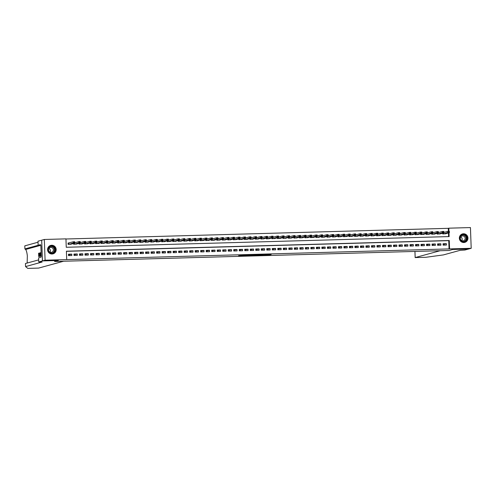 <?xml version="1.0" encoding="UTF-8"?>
<svg xmlns="http://www.w3.org/2000/svg" width="496" height="496" viewBox="0 0 496 496"><rect width="100%" height="100%" fill="white"/><g stroke="black" fill="none" stroke-linecap="round" stroke-linejoin="round"><path stroke-width="0.74" d="M262.582 255.211L269.272 255.012L271.145 254.498L264.492 254.684L266.947 254.715L262.582 255.211M51.708 245.266A4.377 4.297 -105.4 0 1 53.022 253.859A4.377 4.297 -105.4 0 1 47.616 250.269A4.377 4.297 -105.4 0 1 51.708 245.266M463.5 233.771A4.377 4.297 -105.4 0 1 464.82 242.358A4.377 4.297 -105.4 0 1 459.408 238.768A4.377 4.297 -105.4 0 1 463.5 233.771M238.619 255.713L244.268 255.738L246.785 255.18L238.619 255.713M448.403 231.31L448.291 228.321L448.818 228.179L470.437 227.571L471.2 248.304L468.571 249.023L452.736 249.469L449.054 250.48L54.616 261.491L58.292 260.481L42.458 260.921L45.086 260.202L44.324 239.475L65.949 238.867L66.253 247.275L449.128 236.58L448.985 232.798M471.2 248.304L449.574 248.905L449.271 240.504L66.396 251.193L66.706 259.6L45.086 260.202M66.706 259.6L449.574 248.905M254.268 255.434L261.733 255.223L263.599 254.708L256.128 254.919L254.268 255.434M252.681 255.502L245.849 255.669L248.36 255.111L255.217 254.938L252.675 255.421M69.012 242.978L68.051 243.003L68.101 244.404L71.399 244.075M443.12 245.148L446.425 245.061L446.375 243.66L443.064 243.753L443.12 245.148M437.608 245.303L440.913 245.21L440.863 243.809L437.559 243.902L437.608 245.303M432.103 245.458L435.407 245.365L435.352 243.964L432.047 244.057L432.103 245.458M426.591 245.613L429.896 245.52L429.846 244.119L426.541 244.212L426.591 245.613M421.085 245.768L424.39 245.675L424.334 244.274L421.03 244.367L421.085 245.768M415.574 245.917L418.878 245.83L418.829 244.429L415.524 244.522L415.574 245.917M410.062 246.072L413.373 245.979L413.317 244.578L410.012 244.671L410.062 246.072M404.556 246.227L407.861 246.134L407.811 244.733L404.507 244.826L404.556 246.227M399.044 246.382L402.355 246.289L402.299 244.888L398.995 244.981L399.044 246.382M393.539 246.537L396.843 246.444L396.794 245.043L393.489 245.136L393.539 246.537M388.027 246.692L391.332 246.599L391.282 245.198L387.977 245.291L388.027 246.692M382.521 246.841L385.826 246.748L385.776 245.353L382.472 245.439L382.521 246.841M377.01 246.996L380.314 246.903L380.265 245.501L376.96 245.594L377.01 246.996M371.504 247.151L374.809 247.058L374.759 245.656L371.448 245.749L371.504 247.151M365.992 247.306L369.297 247.213L369.247 245.811L365.943 245.904L365.992 247.306M360.487 247.461L363.791 247.368L363.735 245.966L360.431 246.059L360.487 247.461M354.975 247.609L358.279 247.523L358.23 246.121L354.925 246.208L354.975 247.609M349.469 247.764L352.774 247.671L352.718 246.27L349.413 246.363L349.469 247.764M343.957 247.919L347.262 247.826L347.212 246.425L343.908 246.518L343.957 247.919M338.446 248.074L341.756 247.981L341.701 246.58L338.396 246.673L338.446 248.074M332.94 248.229L336.245 248.136L336.195 246.735L332.89 246.828L332.94 248.229M327.428 248.378L330.739 248.291L330.683 246.89L327.379 246.983L327.428 248.378M321.923 248.533L325.227 248.44L325.178 247.039L321.873 247.132L321.923 248.533M316.411 248.688L319.715 248.595L319.666 247.194L316.361 247.287L316.411 248.688M310.905 248.843L314.21 248.75L314.16 247.349L310.856 247.442L310.905 248.843M305.393 248.998L308.698 248.905L308.648 247.504L305.344 247.597L305.393 248.998M299.888 249.153L303.192 249.06L303.143 247.659L299.832 247.752L299.888 249.153M294.376 249.302L297.681 249.209L297.631 247.814L294.326 247.901L294.376 249.302M288.87 249.457L292.175 249.364L292.119 247.963L288.815 248.056L288.87 249.457M283.359 249.612L286.663 249.519L286.614 248.118L283.309 248.211L283.359 249.612M277.853 249.767L281.158 249.674L281.102 248.273L277.797 248.366L277.853 249.767M272.341 249.922L275.646 249.829L275.596 248.428L272.292 248.521L272.341 249.922M266.836 250.071L270.14 249.978L270.084 248.583L266.78 248.67L266.836 250.071M261.324 250.226L264.628 250.133L264.579 248.732L261.274 248.825L261.324 250.226M255.812 250.381L259.123 250.288L259.067 248.887L255.762 248.98L255.812 250.381M250.306 250.536L253.611 250.443L253.561 249.042L250.257 249.135L250.306 250.536M244.795 250.691L248.099 250.598L248.05 249.197L244.745 249.29L244.795 250.691M239.289 250.84L242.594 250.753L242.544 249.352L239.239 249.445L239.289 250.84M233.777 250.995L237.082 250.902L237.032 249.5L233.728 249.593L233.777 250.995M228.272 251.15L231.576 251.057L231.527 249.655L228.216 249.748L228.272 251.15M222.76 251.305L226.064 251.212L226.015 249.81L222.71 249.903L222.76 251.305M217.254 251.46L220.559 251.367L220.503 249.965L217.198 250.058L217.254 251.46M211.742 251.608L215.047 251.522L214.997 250.12L211.693 250.213L211.742 251.608M206.237 251.763L209.541 251.67L209.486 250.275L206.181 250.362L206.237 251.763M200.725 251.918L204.03 251.825L203.98 250.424L200.675 250.517L200.725 251.918M195.219 252.073L198.524 251.98L198.468 250.579L195.164 250.672L195.219 252.073M189.708 252.228L193.012 252.135L192.963 250.734L189.658 250.827L189.708 252.228M184.196 252.383L187.507 252.29L187.451 250.889L184.146 250.982L184.196 252.383M178.69 252.532L181.995 252.439L181.945 251.044L178.641 251.131L178.69 252.532M173.178 252.687L176.483 252.594L176.433 251.193L173.129 251.286L173.178 252.687M167.673 252.842L170.977 252.749L170.928 251.348L167.623 251.441L167.673 252.842M162.161 252.997L165.466 252.904L165.416 251.503L162.111 251.596L162.161 252.997M156.655 253.152L159.96 253.059L159.91 251.658L156.6 251.751L156.655 253.152M151.144 253.301L154.448 253.214L154.399 251.813L151.094 251.906L151.144 253.301M145.638 253.456L148.943 253.363L148.893 251.962L145.582 252.055L145.638 253.456M140.126 253.611L143.431 253.518L143.381 252.117L140.077 252.21L140.126 253.611M134.621 253.766L137.925 253.673L137.869 252.272L134.565 252.365L134.621 253.766M129.109 253.921L132.413 253.828L132.364 252.427L129.059 252.52L129.109 253.921M123.603 254.07L126.908 253.983L126.852 252.582L123.547 252.675L123.603 254.07M118.091 254.225L121.396 254.132L121.346 252.731L118.042 252.824L118.091 254.225M112.58 254.38L115.89 254.287L115.835 252.886L112.53 252.979L112.58 254.38M107.074 254.535L110.379 254.442L110.329 253.041L107.024 253.134L107.074 254.535M101.562 254.69L104.867 254.597L104.817 253.196L101.513 253.289L101.562 254.69M96.057 254.845L99.361 254.752L99.312 253.351L96.007 253.444L96.057 254.845M90.545 254.994L93.849 254.901L93.8 253.506L90.495 253.592L90.545 254.994M85.039 255.149L88.344 255.056L88.294 253.654L84.983 253.747L85.039 255.149M79.527 255.304L82.832 255.211L82.782 253.809L79.478 253.902L79.527 255.304M74.022 255.459L77.326 255.366L77.277 253.964L73.966 254.057L74.022 255.459M449.054 249.054L448.744 240.647L66.402 251.323M71.765 254.119L68.46 254.212L68.51 255.614L71.815 255.521L71.765 254.119L68.485 254.975M448.291 228.321L65.949 238.998M448.595 236.598L448.458 232.94M446.003 233.616L442.705 233.945L442.68 233.17M440.498 233.771L437.199 234.1L437.168 233.325M434.986 233.926L431.687 234.255L431.663 233.48M429.48 234.081L426.182 234.41L426.151 233.635M423.968 234.236L420.67 234.558L420.645 233.79M418.457 234.385L415.164 234.713L415.133 233.938M412.951 234.54L409.653 234.868L409.628 234.093M407.439 234.695L404.147 235.023L404.116 234.248M401.934 234.85L398.635 235.178L398.61 234.403M396.422 235.005L393.13 235.327L393.099 234.558M390.916 235.154L387.618 235.482L387.587 234.707M385.404 235.309L382.112 235.637L382.081 234.862M379.899 235.464L376.6 235.792L376.569 235.017M374.387 235.619L371.089 235.947L371.064 235.172M368.881 235.774L365.583 236.096L365.552 235.327M363.37 235.922L360.071 236.251L360.046 235.482M357.864 236.077L354.566 236.406L354.535 235.631M352.352 236.232L349.054 236.561L349.029 235.786M346.84 236.387L343.548 236.716L343.517 235.941M341.335 236.542L338.036 236.871L338.012 236.096M335.823 236.691L332.531 237.02L332.5 236.251M330.317 236.846L327.019 237.175L326.994 236.4M324.806 237.001L321.513 237.33L321.482 236.555M319.3 237.156L316.002 237.485L315.971 236.71M313.788 237.311L310.496 237.64L310.465 236.865M308.283 237.466L304.984 237.789L304.953 237.02M302.771 237.615L299.472 237.944L299.448 237.169M297.265 237.77L293.967 238.099L293.936 237.324M291.753 237.925L288.455 238.254L288.43 237.479M286.248 238.08L282.949 238.409L282.918 237.634M280.736 238.235L277.438 238.557L277.413 237.789M275.224 238.384L271.932 238.712L271.901 237.944M269.719 238.539L266.42 238.867L266.395 238.092M264.207 238.694L260.915 239.022L260.884 238.247M258.701 238.849L255.403 239.177L255.378 238.402M253.189 239.004L249.897 239.332L249.866 238.557M247.684 239.153L244.385 239.481L244.361 238.712M242.172 239.308L238.88 239.636L238.849 238.861M236.666 239.463L233.368 239.791L233.337 239.016M231.155 239.618L227.856 239.946L227.831 239.171M225.649 239.773L222.351 240.101L222.32 239.326M220.137 239.928L216.839 240.25L216.814 239.481M214.632 240.076L211.333 240.405L211.302 239.63M209.12 240.231L205.821 240.56L205.797 239.785M203.614 240.386L200.316 240.715L200.285 239.94M198.102 240.541L194.804 240.87L194.779 240.095M192.591 240.696L189.298 241.019L189.267 240.25M187.085 240.845L183.787 241.174L183.762 240.399M181.573 241L178.281 241.329L178.25 240.554M176.068 241.155L172.769 241.484L172.744 240.709M170.556 241.31L167.264 241.639L167.233 240.864M165.05 241.465L161.752 241.794L161.721 241.019M159.538 241.614L156.24 241.943L156.215 241.174M154.033 241.769L150.734 242.098L150.703 241.323M148.521 241.924L145.223 242.253L145.198 241.478M143.015 242.079L139.717 242.408L139.686 241.633M137.504 242.234L134.205 242.563L134.18 241.788M131.998 242.389L128.7 242.711L128.669 241.943M126.486 242.538L123.188 242.866L123.163 242.091M120.974 242.693L117.682 243.021L117.651 242.246M115.469 242.848L112.17 243.176L112.146 242.401M109.957 243.003L106.665 243.331L106.634 242.556M104.451 243.158L101.153 243.48L101.128 242.711M98.94 243.307L95.647 243.635L95.616 242.86M93.434 243.462L90.136 243.79L90.105 243.015M87.922 243.617L84.624 243.945L84.599 243.17M82.417 243.772L79.118 244.1L79.087 243.325M76.905 243.927L73.606 244.249L73.582 243.48M42.458 260.921L41.695 240.194L44.324 239.475M448.93 231.297L448.818 228.179M448.744 240.647L449.271 240.504M446.375 243.66L443.095 244.516M440.863 243.809L437.584 244.671M435.352 243.964L432.078 244.819M429.846 244.119L426.566 244.974M424.334 244.274L421.061 245.129M418.829 244.429L415.549 245.284M413.317 244.578L410.043 245.439M407.811 244.733L404.531 245.588M402.299 244.888L399.026 245.743M396.794 245.043L393.514 245.898M391.282 245.198L388.008 246.053M385.776 245.353L382.497 246.208M380.265 245.501L376.985 246.363M374.759 245.656L371.479 246.512M369.247 245.811L365.967 246.667M363.735 245.966L360.462 246.822M358.23 246.121L354.95 246.977M352.718 246.27L349.444 247.132M347.212 246.425L343.933 247.281M341.701 246.58L338.427 247.436M336.195 246.735L332.915 247.591M330.683 246.89L327.41 247.746M325.178 247.039L321.898 247.901M319.666 247.194L316.392 248.05M314.16 247.349L310.88 248.205M308.648 247.504L305.375 248.36M303.143 247.659L299.863 248.515M297.631 247.814L294.351 248.67M292.119 247.963L288.846 248.818M286.614 248.118L283.334 248.973M281.102 248.273L277.828 249.128M275.596 248.428L272.316 249.283M270.084 248.583L266.811 249.438M264.579 248.732L261.299 249.593M259.067 248.887L255.793 249.742M253.561 249.042L250.282 249.897M248.05 249.197L244.776 250.052M242.544 249.352L239.264 250.207M237.032 249.5L233.759 250.362M231.527 249.655L228.247 250.511M226.015 249.81L222.735 250.666M220.503 249.965L217.229 250.821M214.997 250.12L211.718 250.976M209.486 250.275L206.212 251.131M203.98 250.424L200.7 251.28M198.468 250.579L195.195 251.435M192.963 250.734L189.683 251.59M187.451 250.889L184.177 251.745M181.945 251.044L178.665 251.9M176.433 251.193L173.16 252.055M170.928 251.348L167.648 252.204M165.416 251.503L162.142 252.359M159.91 251.658L156.631 252.514M154.399 251.813L151.119 252.669M148.893 251.962L145.613 252.824M143.381 252.117L140.101 252.972M137.869 252.272L134.596 253.127M132.364 252.427L129.084 253.282M126.852 252.582L123.578 253.437M121.346 252.731L118.067 253.592M115.835 252.886L112.561 253.741M110.329 253.041L107.049 253.896M104.817 253.196L101.544 254.051M99.312 253.351L96.032 254.206M93.8 253.506L90.526 254.361M88.294 253.654L85.014 254.516M82.782 253.809L79.503 254.665M77.277 253.964L73.997 254.82M258.441 254.832L258.422 255.242L261.088 255.266M261.628 254.746L262.725 254.764L261.088 255.217M261.628 254.777L258.453 255.223M249.953 255.068L249.972 255.483L253.332 255.266L249.996 255.471L249.978 255.068M445.048 233.883L449.401 232.686L448.024 232.723L447.975 231.322L443.877 232.444M448.539 231.694L447.975 231.322L449.351 231.285L449.401 232.686L449.091 231.675L448.539 231.694L448.558 232.252L449.109 232.24M448.558 232.252L443.672 233.92M449.091 231.675L449.351 231.285M461.596 234.937A3.788 3.714 -105.4 0 1 466.724 236.183A3.788 3.714 -105.4 0 1 465.552 241.385A3.788 3.714 -105.4 0 1 460.424 240.145A3.788 3.714 -105.4 0 1 461.596 234.937M465.353 241.161A3.509 3.441 74.6 0 0 462.594 234.794A3.509 3.441 74.6 0 0 460.369 239.562A3.509 3.441 74.6 0 0 465.353 241.161M460.734 236.952A2.499 2.449 -105.4 0 1 461.745 240.653M464.058 240.51A2.499 2.449 74.6 0 0 462.092 235.978A2.499 2.449 74.6 0 0 460.511 239.376A2.499 2.449 74.6 0 0 464.058 240.51M463.413 242.501A4.352 4.266 74.6 0 0 467.48 236.443A4.352 4.266 74.6 0 0 461.218 234.515M49.805 246.438A3.788 3.714 -105.4 0 1 54.932 247.678A3.788 3.714 -105.4 0 1 53.76 252.886A3.788 3.714 -105.4 0 1 48.633 251.639A3.788 3.714 -105.4 0 1 49.805 246.438M53.562 252.656A3.509 3.441 74.6 0 0 50.803 246.295A3.509 3.441 74.6 0 0 48.577 251.063A3.509 3.441 74.6 0 0 53.562 252.656M48.937 248.453A2.499 2.449 -105.4 0 1 49.953 252.148M52.266 252.011A2.499 2.449 74.6 0 0 50.301 247.479A2.499 2.449 74.6 0 0 48.72 250.871A2.499 2.449 74.6 0 0 52.266 252.011M51.615 254.002A4.352 4.266 74.6 0 0 55.688 247.938A4.352 4.266 74.6 0 0 49.426 246.016M449.134 250.474L440.101 250.728L415.152 257.585L425.884 257.288L443.412 254.913L460.021 250.35L464.919 250.034L468.602 249.023L452.817 249.463L449.134 250.455M38.719 256.606L38.595 253.245L39.041 253.121L38.793 256.19L39.178 256.475L38.719 256.606L39.426 256.469A7.31 7.173 74.6 0 0 39.432 256.444M39.128 256.097A7.31 7.173 74.6 0 0 39.19 255.018L39.246 255M39.165 254.547A7.31 7.173 74.6 0 0 39.023 253.599L39.19 253.549M39.606 253.258L39.302 256.444L39.389 253.022M40.678 252.638L41.137 253.543M40.926 253.549L40.653 253.028L40.505 254.386L40.753 255.7L40.988 254.894L40.753 256.085L40.647 252.638M38.025 242.222L24.8 245.855L24.912 248.918L25.6 249.482C26.369 250.306 26.951 252.439 27.336 255.874L27.162 263.041M39.841 256.296L39.971 252.867L40.443 256.128L40.238 255.142L39.841 256.296L40.387 255.204M40.35 256.159L40.697 256.072M40.443 253.214L40.071 252.836M63.569 261.243L38.651 268.082L27.795 268.404L25.563 266.581L42.172 262.018L38.75 261.938L42.427 260.927L58.212 260.481L54.529 261.491L63.569 261.243M38.75 261.938L38.601 257.87L40.957 257.226L41.236 256.246L40.839 245.427L40.523 245.514L40.492 244.621L38.136 245.266L37.987 241.205L41.695 240.194M41.67 240.194L42.427 260.927M25.563 266.581L25.445 263.512L38.676 259.885M38.223 245.266L24.912 248.918M38.136 245.266L40.511 245.198M40.523 245.514L40.846 245.508M40.505 254.386L40.945 254.374M40.015 253.871L39.984 254.82L40.102 253.871M39.376 256.035L39.407 253.413L39.376 256.035M38.75 255.031L39.19 255.018M38.694 253.605L39.023 253.599M439.543 234.031L443.895 232.841L442.513 232.878L442.463 231.477L438.371 232.599M443.027 231.849L442.463 231.477L443.839 231.44L443.895 232.841L443.579 231.83L443.027 231.849L443.052 232.407L443.598 232.395M443.052 232.407L438.16 234.075M443.579 231.83L443.839 231.44M434.031 234.186L438.383 232.99L437.007 233.033L436.957 231.632L432.859 232.754M437.522 232.004L436.957 231.632L438.334 231.595L438.383 232.99L438.073 231.985L437.522 232.004L437.54 232.562L438.092 232.543M437.54 232.562L432.655 234.224M438.073 231.985L438.334 231.595M428.519 234.341L432.872 233.145L431.495 233.182L431.446 231.787L427.354 232.909M432.01 232.153L431.446 231.787L432.822 231.744L432.872 233.145L432.562 232.14L432.01 232.153L432.035 232.717L432.58 232.698M432.035 232.717L427.143 234.379M432.562 232.14L432.822 231.744M423.014 234.496L427.366 233.3L425.99 233.337L425.94 231.936L421.842 233.064M426.504 232.308L425.94 231.936L427.316 231.899L427.366 233.3L427.056 232.295L426.504 232.308L426.523 232.872L427.075 232.853M426.523 232.872L421.637 234.534M427.056 232.295L427.316 231.899M417.502 234.651L421.854 233.455L420.478 233.492L420.428 232.091L416.336 233.219M420.992 232.463L420.428 232.091L421.805 232.054L421.854 233.455L421.544 232.45L420.992 232.463L421.011 233.021L421.563 233.008M421.011 233.021L416.125 234.689M421.544 232.45L421.805 232.054M411.996 234.8L416.349 233.61L414.972 233.647L414.916 232.246L410.824 233.368M415.487 232.618L414.916 232.246L416.299 232.209L416.349 233.61L416.032 232.599L415.487 232.618L415.505 233.176L416.057 233.163M415.505 233.176L410.62 234.844M416.032 232.599L416.299 232.209M406.484 234.955L410.837 233.759L409.46 233.802L409.411 232.401L405.313 233.523M409.975 232.773L409.411 232.401L410.787 232.364L410.837 233.759L410.527 232.754L409.975 232.773L409.994 233.331L410.545 233.318M409.994 233.331L405.108 234.992M410.527 232.754L410.787 232.364M400.979 235.11L405.331 233.914L403.955 233.951L403.899 232.556L399.807 233.678M404.469 232.922L403.899 232.556L405.282 232.512L405.331 233.914L405.015 232.909L404.469 232.922L404.488 233.486L405.04 233.467M404.488 233.486L399.602 235.147M405.015 232.909L405.282 232.512M395.467 235.265L399.819 234.069L398.443 234.106L398.393 232.705L394.295 233.833M398.958 233.077L398.393 232.705L399.77 232.667L399.819 234.069L399.509 233.064L398.958 233.077L398.976 233.641L399.528 233.622M398.976 233.641L394.091 235.302M399.509 233.064L399.77 232.667M389.961 235.42L394.314 234.224L392.937 234.261L392.882 232.86L388.79 233.988M393.446 233.232L392.882 232.86L394.258 232.822L394.314 234.224L393.998 233.219L393.446 233.232L393.471 233.79L394.022 233.777M393.471 233.79L388.585 235.457M393.998 233.219L394.258 232.822M384.45 235.575L388.802 234.379L387.426 234.416L387.376 233.015L383.278 234.137M387.94 233.387L387.376 233.015L388.752 232.977L388.802 234.379L388.492 233.368L387.94 233.387L387.959 233.945L388.511 233.932M387.959 233.945L383.073 235.612M388.492 233.368L388.752 232.977M378.944 235.724L383.296 234.534L381.92 234.571L381.864 233.17L377.772 234.292M382.428 233.542L381.864 233.17L383.241 233.132L383.296 234.534L382.98 233.523L382.428 233.542L382.453 234.1L383.005 234.087M382.453 234.1L377.561 235.767M382.98 233.523L383.241 233.132M373.432 235.879L377.785 234.682L376.408 234.726L376.359 233.325L372.26 234.447M376.923 233.697L376.359 233.325L377.735 233.281L377.785 234.682L377.475 233.678L376.923 233.697L376.941 234.255L377.493 234.236M376.941 234.255L372.056 235.916M377.475 233.678L377.735 233.281M367.927 236.034L372.279 234.837L370.896 234.875L370.847 233.473L366.755 234.602M371.411 233.845L370.847 233.473L372.223 233.436L372.279 234.837L371.963 233.833L371.411 233.845L371.436 234.41L371.981 234.391M371.436 234.41L366.544 236.071M371.963 233.833L372.223 233.436M362.415 236.189L366.767 234.992L365.391 235.03L365.341 233.628L361.243 234.757M365.905 234L365.341 233.628L366.718 233.591L366.767 234.992L366.457 233.988L365.905 234L365.924 234.558L366.476 234.546M365.924 234.558L361.038 236.226M366.457 233.988L366.718 233.591M356.903 236.344L361.255 235.147L359.879 235.185L359.829 233.783L355.737 234.906M360.394 234.155L359.829 233.783L361.206 233.746L361.255 235.147L360.945 234.137L360.394 234.155L360.418 234.713L360.964 234.701M360.418 234.713L355.527 236.381M360.945 234.137L361.206 233.746M351.397 236.493L355.75 235.302L354.373 235.34L354.324 233.938L350.226 235.061M354.888 234.31L354.324 233.938L355.7 233.901L355.75 235.302L355.44 234.292L354.888 234.31L354.907 234.868L355.458 234.856M354.907 234.868L350.021 236.536M355.44 234.292L355.7 233.901M345.886 236.648L350.238 235.451L348.862 235.495L348.812 234.093L344.72 235.216M349.376 234.465L348.812 234.093L350.188 234.05L350.238 235.451L349.928 234.447L349.376 234.465L349.395 235.023L349.947 235.005M349.395 235.023L344.509 236.685M349.928 234.447L350.188 234.05M340.38 236.803L344.732 235.606L343.356 235.643L343.3 234.248L339.208 235.371M343.871 234.614L343.3 234.248L344.683 234.205L344.732 235.606L344.416 234.602L343.871 234.614L343.889 235.178L344.441 235.16M343.889 235.178L339.004 236.84M344.416 234.602L344.683 234.205M334.868 236.958L339.221 235.761L337.844 235.798L337.795 234.397L333.696 235.526M338.359 234.769L337.795 234.397L339.171 234.36L339.221 235.761L338.911 234.757L338.359 234.769L338.377 235.333L338.929 235.315M338.377 235.333L333.492 236.995M338.911 234.757L339.171 234.36M329.363 237.113L333.715 235.916L332.339 235.953L332.283 234.552L328.191 235.674M332.853 234.924L332.283 234.552L333.665 234.515L333.715 235.916L333.399 234.912L332.853 234.924L332.872 235.482L333.424 235.47M332.872 235.482L327.986 237.15M333.399 234.912L333.665 234.515M323.851 237.262L328.203 236.071L326.827 236.108L326.777 234.707L322.679 235.829M327.341 235.079L326.777 234.707L328.154 234.67L328.203 236.071L327.893 235.061L327.341 235.079L327.36 235.637L327.912 235.625M327.36 235.637L322.474 237.305M327.893 235.061L328.154 234.67M318.345 237.417L322.698 236.22L321.321 236.263L321.265 234.862L317.173 235.984M321.83 235.234L321.265 234.862L322.642 234.825L322.698 236.22L322.381 235.216L321.83 235.234L321.854 235.792L322.406 235.78M321.854 235.792L316.969 237.454M322.381 235.216L322.642 234.825M312.833 237.572L317.186 236.375L315.809 236.412L315.76 235.017L311.662 236.139M316.324 235.383L315.76 235.017L317.136 234.974L317.186 236.375L316.876 235.371L316.324 235.383L316.343 235.947L316.894 235.929M316.343 235.947L311.457 237.609M316.876 235.371L317.136 234.974M307.328 237.727L311.68 236.53L310.304 236.567L310.248 235.166L306.156 236.294M310.812 235.538L310.248 235.166L311.624 235.129L311.68 236.53L311.364 235.526L310.812 235.538L310.837 236.102L311.389 236.084M310.837 236.102L305.945 237.764M311.364 235.526L311.624 235.129M301.816 237.882L306.168 236.685L304.792 236.722L304.742 235.321L300.644 236.449M305.307 235.693L304.742 235.321L306.119 235.284L306.168 236.685L305.858 235.681L305.307 235.693L305.325 236.251L305.877 236.239M305.325 236.251L300.44 237.919M305.858 235.681L306.119 235.284M296.31 238.03L300.663 236.84L299.28 236.877L299.231 235.476L295.139 236.598M299.795 235.848L299.231 235.476L300.607 235.439L300.663 236.84L300.347 235.829L299.795 235.848L299.82 236.406L300.371 236.394M299.82 236.406L294.928 238.074M300.347 235.829L300.607 235.439M290.799 238.185L295.151 236.995L293.775 237.032L293.725 235.631L289.627 236.753M294.289 236.003L293.725 235.631L295.101 235.594L295.151 236.995L294.841 235.984L294.289 236.003L294.308 236.561L294.86 236.549M294.308 236.561L289.422 238.229M294.841 235.984L295.101 235.594M285.287 238.34L289.645 237.144L288.263 237.187L288.213 235.786L284.121 236.908M288.777 236.152L288.213 235.786L289.59 235.743L289.645 237.144L289.329 236.139L288.777 236.152L288.802 236.716L289.348 236.697M288.802 236.716L283.91 238.378M289.329 236.139L289.59 235.743M279.781 238.495L284.134 237.299L282.757 237.336L282.708 235.935L278.609 237.063M283.272 236.307L282.708 235.935L284.084 235.898L284.134 237.299L283.824 236.294L283.272 236.307L283.29 236.871L283.842 236.852M283.29 236.871L278.405 238.533M283.824 236.294L284.084 235.898M274.269 238.65L278.622 237.454L277.245 237.491L277.196 236.09L273.104 237.218M277.76 236.462L277.196 236.09L278.572 236.053L278.622 237.454L278.312 236.449L277.76 236.462L277.779 237.02L278.33 237.007M277.779 237.02L272.893 238.688M278.312 236.449L278.572 236.053M268.764 238.805L273.116 237.609L271.74 237.646L271.684 236.245L267.592 237.367M272.254 236.617L271.684 236.245L273.067 236.208L273.116 237.609L272.8 236.598L272.254 236.617L272.273 237.175L272.825 237.162M272.273 237.175L267.387 238.843M272.8 236.598L273.067 236.208M263.252 238.954L267.604 237.764L266.228 237.801L266.178 236.4L262.086 237.522M266.743 236.772L266.178 236.4L267.555 236.363L267.604 237.764L267.294 236.753L266.743 236.772L266.761 237.33L267.313 237.317M266.761 237.33L261.876 238.998M267.294 236.753L267.555 236.363M257.746 239.109L262.099 237.913L260.722 237.956L260.667 236.555L256.575 237.677M261.237 236.927L260.667 236.555L262.049 236.511L262.099 237.913L261.783 236.908L261.237 236.927L261.256 237.485L261.807 237.466M261.256 237.485L256.37 239.146M261.783 236.908L262.049 236.511M252.235 239.264L256.587 238.068L255.211 238.105L255.161 236.704L251.063 237.832M255.725 237.076L255.161 236.704L256.537 236.666L256.587 238.068L256.277 237.063L255.725 237.076L255.744 237.64L256.296 237.621M255.744 237.64L250.858 239.301M256.277 237.063L256.537 236.666M246.729 239.419L251.081 238.223L249.705 238.26L249.649 236.859L245.557 237.987M250.213 237.231L249.649 236.859L251.026 236.821L251.081 238.223L250.765 237.218L250.213 237.231L250.238 237.795L250.79 237.776M250.238 237.795L245.353 239.456M250.765 237.218L251.026 236.821M241.217 239.574L245.57 238.378L244.193 238.415L244.144 237.014L240.045 238.136M244.708 237.386L244.144 237.014L245.52 236.976L245.57 238.378L245.26 237.367L244.708 237.386L244.726 237.944L245.278 237.931M244.726 237.944L239.841 239.611M245.26 237.367L245.52 236.976M235.712 239.723L240.064 238.533L238.688 238.57L238.632 237.169L234.54 238.291M239.196 237.541L238.632 237.169L240.008 237.131L240.064 238.533L239.748 237.522L239.196 237.541L239.221 238.099L239.773 238.086M239.221 238.099L234.329 239.766M239.748 237.522L240.008 237.131M230.2 239.878L234.552 238.681L233.176 238.725L233.126 237.324L229.028 238.446M233.69 237.696L233.126 237.324L234.503 237.286L234.552 238.681L234.242 237.677L233.69 237.696L233.709 238.254L234.261 238.235M233.709 238.254L228.823 239.915M234.242 237.677L234.503 237.286M224.694 240.033L229.047 238.836L227.664 238.874L227.614 237.479L223.522 238.601M228.179 237.844L227.614 237.479L228.991 237.435L229.047 238.836L228.73 237.832L228.179 237.844L228.203 238.409L228.755 238.39M228.203 238.409L223.312 240.07M228.73 237.832L228.991 237.435M219.182 240.188L223.535 238.991L222.158 239.029L222.109 237.627L218.011 238.756M222.673 237.999L222.109 237.627L223.485 237.59L223.535 238.991L223.225 237.987L222.673 237.999L222.692 238.564L223.243 238.545M222.692 238.564L217.806 240.225M223.225 237.987L223.485 237.59M213.671 240.343L218.029 239.146L216.647 239.184L216.597 237.782L212.505 238.911M217.161 238.154L216.597 237.782L217.973 237.745L218.029 239.146L217.713 238.142L217.161 238.154L217.186 238.712L217.732 238.7M217.186 238.712L212.294 240.38M217.713 238.142L217.973 237.745M208.165 240.492L212.517 239.301L211.141 239.339L211.091 237.937L206.993 239.06M211.656 238.309L211.091 237.937L212.468 237.9L212.517 239.301L212.207 238.291L211.656 238.309L211.674 238.867L212.226 238.855M211.674 238.867L206.789 240.535M212.207 238.291L212.468 237.9M202.653 240.647L207.006 239.456L205.629 239.494L205.58 238.092L201.488 239.215M206.144 238.464L205.58 238.092L206.956 238.055L207.006 239.456L206.696 238.446L206.144 238.464L206.169 239.022L206.714 239.01M206.169 239.022L201.277 240.684M206.696 238.446L206.956 238.055M197.148 240.802L201.5 239.605L200.124 239.649L200.068 238.247L195.976 239.37M200.638 238.613L200.068 238.247L201.45 238.204L201.5 239.605L201.19 238.601L200.638 238.613L200.657 239.177L201.209 239.159M200.657 239.177L195.771 240.839M201.19 238.601L201.45 238.204M191.636 240.957L195.988 239.76L194.612 239.797L194.562 238.396L190.47 239.525M195.126 238.768L194.562 238.396L195.939 238.359L195.988 239.76L195.678 238.756L195.126 238.768L195.145 239.332L195.697 239.314M195.145 239.332L190.259 240.994M195.678 238.756L195.939 238.359M186.13 241.112L190.483 239.915L189.106 239.952L189.05 238.551L184.958 239.68M189.621 238.923L189.05 238.551L190.433 238.514L190.483 239.915L190.166 238.911L189.621 238.923L189.639 239.481L190.191 239.469M189.639 239.481L184.754 241.149M190.166 238.911L190.433 238.514M180.618 241.267L184.971 240.07L183.594 240.107L183.545 238.706L179.447 239.828M184.109 239.078L183.545 238.706L184.921 238.669L184.971 240.07L184.661 239.06L184.109 239.078L184.128 239.636L184.679 239.624M184.128 239.636L179.242 241.304M184.661 239.06L184.921 238.669M175.113 241.416L179.465 240.225L178.089 240.262L178.033 238.861L173.941 239.983M178.597 239.233L178.033 238.861L179.409 238.824L179.465 240.225L179.149 239.215L178.597 239.233L178.622 239.791L179.174 239.779M178.622 239.791L173.736 241.459M179.149 239.215L179.409 238.824M169.601 241.571L173.953 240.374L172.577 240.417L172.527 239.016L168.429 240.138M173.092 239.388L172.527 239.016L173.904 238.973L173.953 240.374L173.643 239.37L173.092 239.388L173.11 239.946L173.662 239.928M173.11 239.946L168.225 241.608M173.643 239.37L173.904 238.973M164.095 241.726L168.448 240.529L167.071 240.566L167.016 239.165L162.924 240.293M167.58 239.537L167.016 239.165L168.392 239.128L168.448 240.529L168.132 239.525L167.58 239.537L167.605 240.101L168.156 240.083M167.605 240.101L162.719 241.763M168.132 239.525L168.392 239.128M158.584 241.881L162.936 240.684L161.56 240.721L161.51 239.32L157.412 240.448M162.074 239.692L161.51 239.32L162.886 239.283L162.936 240.684L162.626 239.68L162.074 239.692L162.093 240.256L162.645 240.238M162.093 240.256L157.207 241.918M162.626 239.68L162.886 239.283M153.078 242.036L157.43 240.839L156.048 240.876L155.998 239.475L151.906 240.597M156.562 239.847L155.998 239.475L157.375 239.438L157.43 240.839L157.114 239.828L156.562 239.847L156.587 240.405L157.139 240.393M156.587 240.405L151.695 242.073M157.114 239.828L157.375 239.438M147.566 242.184L151.919 240.994L150.542 241.031L150.493 239.63L146.394 240.752M151.057 240.002L150.493 239.63L151.869 239.593L151.919 240.994L151.609 239.983L151.057 240.002L151.075 240.56L151.627 240.548M151.075 240.56L146.19 242.228M151.609 239.983L151.869 239.593M142.054 242.339L146.413 241.143L145.03 241.186L144.981 239.785L140.889 240.907M145.545 240.157L144.981 239.785L146.357 239.748L146.413 241.143L146.097 240.138L145.545 240.157L145.57 240.715L146.115 240.696M145.57 240.715L140.678 242.377M146.097 240.138L146.357 239.748M136.549 242.494L140.901 241.298L139.525 241.335L139.475 239.94L135.377 241.062M140.039 240.306L139.475 239.94L140.852 239.897L140.901 241.298L140.591 240.293L140.039 240.306L140.058 240.87L140.61 240.851M140.058 240.87L135.172 242.532M140.591 240.293L140.852 239.897M131.037 242.649L135.389 241.453L134.013 241.49L133.963 240.089L129.871 241.217M134.528 240.461L133.963 240.089L135.34 240.052L135.389 241.453L135.079 240.448L134.528 240.461L134.552 241.025L135.098 241.006M134.552 241.025L129.661 242.687M135.079 240.448L135.34 240.052M125.531 242.804L129.884 241.608L128.507 241.645L128.452 240.244L124.36 241.372M129.022 240.616L128.452 240.244L129.834 240.207L129.884 241.608L129.574 240.603L129.022 240.616L129.041 241.174L129.592 241.161M129.041 241.174L124.155 242.842M129.574 240.603L129.834 240.207M120.02 242.953L124.372 241.763L122.996 241.8L122.946 240.399L118.854 241.521M123.51 240.771L122.946 240.399L124.322 240.362L124.372 241.763L124.062 240.752L123.51 240.771L123.529 241.329L124.081 241.316M123.529 241.329L118.643 242.997M124.062 240.752L124.322 240.362M114.514 243.108L118.866 241.912L117.49 241.955L117.434 240.554L113.342 241.676M118.005 240.926L117.434 240.554L118.817 240.517L118.866 241.912L118.55 240.907L118.005 240.926L118.023 241.484L118.575 241.471M118.023 241.484L113.138 243.145M118.55 240.907L118.817 240.517M109.002 243.263L113.355 242.067L111.978 242.11L111.929 240.709L107.83 241.831M112.493 241.075L111.929 240.709L113.305 240.665L113.355 242.067L113.045 241.062L112.493 241.075L112.511 241.639L113.063 241.62M112.511 241.639L107.626 243.3M113.045 241.062L113.305 240.665M103.497 243.418L107.849 242.222L106.473 242.259L106.417 240.858L102.325 241.986M106.987 241.23L106.417 240.858L107.793 240.82L107.849 242.222L107.533 241.217L106.987 241.23L107.006 241.794L107.558 241.775M107.006 241.794L102.12 243.455M107.533 241.217L107.793 240.82M97.985 243.573L102.337 242.377L100.961 242.414L100.911 241.013L96.813 242.141M101.475 241.385L100.911 241.013L102.288 240.975L102.337 242.377L102.027 241.372L101.475 241.385L101.494 241.943L102.046 241.93M101.494 241.943L96.608 243.61M102.027 241.372L102.288 240.975M92.479 243.728L96.832 242.532L95.455 242.569L95.399 241.168L91.307 242.29M95.964 241.54L95.399 241.168L96.776 241.13L96.832 242.532L96.515 241.521L95.964 241.54L95.988 242.098L96.54 242.085M95.988 242.098L91.103 243.765M96.515 241.521L96.776 241.13M86.967 243.877L91.32 242.687L89.943 242.724L89.894 241.323L85.796 242.445M90.458 241.695L89.894 241.323L91.27 241.285L91.32 242.687L91.01 241.676L90.458 241.695L90.477 242.253L91.028 242.24M90.477 242.253L85.591 243.92M91.01 241.676L91.27 241.285M81.462 244.032L85.814 242.835L84.432 242.879L84.382 241.478L80.29 242.6M84.946 241.85L84.382 241.478L85.758 241.434L85.814 242.835L85.498 241.831L84.946 241.85L84.971 242.408L85.523 242.389M84.971 242.408L80.079 244.069M85.498 241.831L85.758 241.434M75.95 244.187L80.302 242.99L78.926 243.028L78.876 241.626L74.778 242.755M79.441 241.998L78.876 241.626L80.253 241.589L80.302 242.99L79.992 241.986L79.441 241.998L79.459 242.563L80.011 242.544M79.459 242.563L74.574 244.224M79.992 241.986L80.253 241.589M70.438 244.342L74.797 243.145L73.414 243.183L73.365 241.781L68.051 243.096M73.929 242.153L73.365 241.781L74.741 241.744L74.797 243.145L74.481 242.141L73.929 242.153L73.954 242.711L74.499 242.699M73.954 242.711L69.062 244.379M74.481 242.141L74.741 241.744M269.26 254.529L269.272 255.012M268.615 254.547L268.634 255.056M443.548 232.934L443.585 233.92M443.474 232.953L443.505 233.926M462.322 234.881A3.509 3.441 -105.4 0 1 464.175 241.62M463.524 241.676A3.391 3.329 74.6 0 0 465.905 236.859A3.391 3.329 74.6 0 0 461.733 235.16M50.53 246.382A3.509 3.441 -105.4 0 1 52.378 253.121M51.733 253.177A3.391 3.329 74.6 0 0 54.114 248.36A3.391 3.329 74.6 0 0 49.941 246.661M414.96 251.429L415.183 257.567M25.6 249.482L40.517 245.384M438.042 233.089L438.08 234.075M437.962 233.108L437.999 234.075M432.531 233.238L432.568 234.23M432.456 233.263L432.487 234.23M427.025 233.393L427.062 234.385M426.944 233.418L426.982 234.385M421.513 233.548L421.55 234.534M421.439 233.566L421.47 234.54M416.008 233.703L416.045 234.689M415.927 233.721L415.964 234.695M410.496 233.858L410.533 234.844M410.415 233.876L410.452 234.844M404.99 234.007L405.021 234.999M404.91 234.031L404.947 234.999M399.478 234.162L399.516 235.154M399.398 234.186L399.435 235.154M393.973 234.317L394.004 235.302M393.892 234.341L393.929 235.309M388.461 234.472L388.498 235.457M388.38 234.49L388.418 235.464M382.949 234.627L382.986 235.612M382.875 234.645L382.912 235.612M377.444 234.782L377.481 235.767M377.363 234.8L377.4 235.767M371.932 234.93L371.969 235.922M371.857 234.955L371.888 235.922M366.426 235.085L366.463 236.077M366.346 235.11L366.383 236.077M360.914 235.24L360.952 236.226M360.84 235.259L360.871 236.232M355.409 235.395L355.446 236.381M355.328 235.414L355.365 236.387M349.897 235.55L349.934 236.536M349.823 235.569L349.854 236.536M344.391 235.699L344.429 236.691M344.311 235.724L344.348 236.691M338.88 235.854L338.917 236.846M338.799 235.879L338.836 236.846M333.374 236.009L333.405 236.995M333.293 236.028L333.331 237.001M327.862 236.164L327.899 237.15M327.782 236.183L327.819 237.156M322.357 236.319L322.388 237.305M322.276 236.338L322.313 237.305M316.845 236.468L316.882 237.46M316.764 236.493L316.801 237.46M311.333 236.623L311.37 237.615M311.259 236.648L311.296 237.615M305.827 236.778L305.865 237.764M305.747 236.803L305.784 237.77M300.316 236.933L300.353 237.919M300.241 236.952L300.272 237.925M294.81 237.088L294.847 238.074M294.729 237.107L294.767 238.074M289.298 237.237L289.335 238.229M289.224 237.262L289.255 238.229M283.793 237.392L283.83 238.384M283.712 237.417L283.749 238.384M278.281 237.547L278.318 238.539M278.206 237.572L278.237 238.539M272.775 237.702L272.812 238.688M272.695 237.72L272.732 238.694M267.263 237.857L267.301 238.843M267.183 237.875L267.22 238.843M261.758 238.012L261.789 238.998M261.677 238.03L261.714 238.998M256.246 238.161L256.283 239.153M256.165 238.185L256.203 239.153M250.74 238.316L250.771 239.308M250.66 238.34L250.697 239.308M245.229 238.471L245.266 239.456M245.148 238.489L245.185 239.463M239.723 238.626L239.754 239.611M239.642 238.644L239.68 239.618M234.211 238.781L234.248 239.766M234.131 238.799L234.168 239.766M228.699 238.929L228.737 239.921M228.625 238.954L228.656 239.921M223.194 239.084L223.231 240.076M223.113 239.109L223.15 240.076M217.682 239.239L217.719 240.225M217.608 239.264L217.639 240.231M212.176 239.394L212.214 240.38M212.096 239.413L212.133 240.386M206.665 239.549L206.702 240.535M206.59 239.568L206.621 240.535M201.159 239.698L201.196 240.69M201.078 239.723L201.116 240.69M195.647 239.853L195.684 240.845M195.573 239.878L195.604 240.845M190.142 240.008L190.179 240.994M190.061 240.033L190.098 241M184.63 240.163L184.667 241.149M184.549 240.182L184.586 241.155M179.124 240.318L179.155 241.304M179.044 240.337L179.081 241.304M173.612 240.473L173.65 241.459M173.532 240.492L173.569 241.459M168.107 240.622L168.138 241.614M168.026 240.647L168.063 241.614M162.595 240.777L162.632 241.769M162.514 240.802L162.552 241.769M157.083 240.932L157.12 241.918M157.009 240.951L157.04 241.924M151.578 241.087L151.615 242.073M151.497 241.106L151.534 242.079M146.066 241.242L146.103 242.228M145.991 241.261L146.022 242.228M140.56 241.391L140.597 242.383M140.48 241.416L140.517 242.383M135.048 241.546L135.086 242.538M134.974 241.571L135.005 242.538M129.543 241.701L129.58 242.687M129.462 241.726L129.499 242.693M124.031 241.856L124.068 242.842M123.957 241.874L123.988 242.848M118.525 242.011L118.563 242.997M118.445 242.029L118.482 242.997M113.014 242.16L113.051 243.152M112.933 242.184L112.97 243.152M107.508 242.315L107.539 243.307M107.427 242.339L107.465 243.307M101.996 242.47L102.033 243.455M101.916 242.494L101.953 243.462M96.491 242.625L96.522 243.61M96.41 242.643L96.447 243.617M90.979 242.78L91.016 243.765M90.898 242.798L90.935 243.765M85.467 242.935L85.504 243.92M85.393 242.953L85.424 243.92M79.961 243.083L79.999 244.075M79.881 243.108L79.918 244.075M74.45 243.238L74.487 244.23M74.375 243.263L74.406 244.23M68.932 243.003L68.981 244.379M68.851 243.015L68.901 244.385M258.41 254.832L258.422 255.242M464.727 242.358L464.343 242.463M462.421 233.969L462.036 234.075M52.936 253.853L52.551 253.958M50.629 245.464L50.245 245.57M415.152 257.585L414.929 251.429"/></g></svg>
